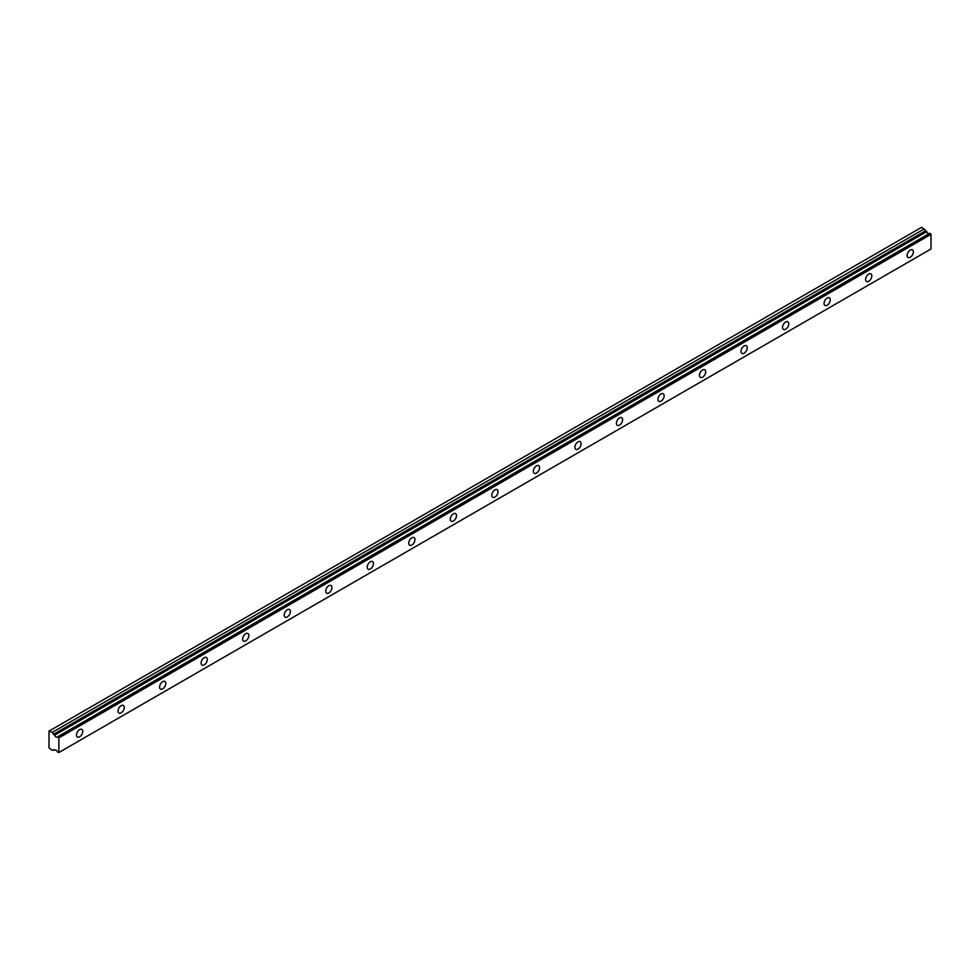 <?xml version="1.0" encoding="UTF-8"?>
<svg xmlns="http://www.w3.org/2000/svg" width="980" height="980" viewBox="0 0 980 980"><rect width="100%" height="100%" fill="white"/><g stroke="black" fill="none" stroke-linecap="round" stroke-linejoin="round"><path stroke-width="1.47" d="M54.611 750.337L55.272 749.957L54.611 750.337A2.352 1.36 60 0 1 54.88 750.067A2.352 1.36 60 0 1 57.514 752.003L58.861 752.518L58.861 737.891L57.649 736.838L929.787 233.314L57.538 736.825A2.352 1.36 60 0 1 57.232 737.107A2.352 1.36 60 0 1 56.056 736.997A2.352 1.36 60 0 1 54.611 735.172L926.749 231.648L54.611 735.172M928.979 233.693A2.352 1.36 60 0 1 928.195 233.473A2.352 1.36 60 0 1 926.749 231.648M910.236 257.275A4.41 2.548 120 0 0 913.115 253.391A4.41 2.548 120 0 0 912.441 249.863A4.41 2.548 120 0 0 910.236 250.072A4.41 2.548 120 0 0 907.358 253.955A4.41 2.548 120 0 0 908.031 257.483A4.41 2.548 120 0 0 910.236 257.275M79.625 736.813A4.41 2.548 120 0 0 82.504 732.93A4.41 2.548 120 0 0 81.83 729.402A4.41 2.548 120 0 0 79.625 729.622A4.41 2.548 120 0 0 76.746 733.505A4.41 2.548 120 0 0 77.432 737.034A4.41 2.548 120 0 0 79.625 736.813M121.165 712.84A4.41 2.548 120 0 0 124.031 708.957A4.41 2.548 120 0 0 123.358 705.429A4.41 2.548 120 0 0 121.165 705.649A4.41 2.548 120 0 0 118.286 709.532A4.41 2.548 120 0 0 118.96 713.06A4.41 2.548 120 0 0 121.165 712.84M162.692 688.867A4.41 2.548 120 0 0 165.571 684.983A4.41 2.548 120 0 0 164.897 681.455A4.41 2.548 120 0 0 162.692 681.664A4.41 2.548 120 0 0 159.814 685.547A4.41 2.548 120 0 0 160.487 689.075A4.41 2.548 120 0 0 162.692 688.867M204.22 664.881A4.41 2.548 120 0 0 207.099 660.998A4.41 2.548 120 0 0 206.425 657.47A4.41 2.548 120 0 0 204.22 657.69A4.41 2.548 120 0 0 201.341 661.573A4.41 2.548 120 0 0 202.015 665.102A4.41 2.548 120 0 0 204.22 664.881M245.747 640.908A4.41 2.548 120 0 0 248.626 637.024A4.41 2.548 120 0 0 247.952 633.497A4.41 2.548 120 0 0 245.747 633.717A4.41 2.548 120 0 0 242.869 637.6A4.41 2.548 120 0 0 243.542 641.128A4.41 2.548 120 0 0 245.747 640.908M287.275 616.935A4.41 2.548 120 0 0 290.154 613.051A4.41 2.548 120 0 0 289.48 609.523A4.41 2.548 120 0 0 287.275 609.732A4.41 2.548 120 0 0 284.408 613.615A4.41 2.548 120 0 0 285.082 617.143A4.41 2.548 120 0 0 287.275 616.935M328.815 592.949A4.41 2.548 120 0 0 331.693 589.066A4.41 2.548 120 0 0 331.007 585.538A4.41 2.548 120 0 0 328.815 585.758A4.41 2.548 120 0 0 325.936 589.642A4.41 2.548 120 0 0 326.61 593.17A4.41 2.548 120 0 0 328.815 592.949M370.342 568.976A4.41 2.548 120 0 0 373.221 565.093A4.41 2.548 120 0 0 372.547 561.565A4.41 2.548 120 0 0 370.342 561.785A4.41 2.548 120 0 0 367.463 565.668A4.41 2.548 120 0 0 368.137 569.196A4.41 2.548 120 0 0 370.342 568.976M411.87 545.003A4.41 2.548 120 0 0 414.748 541.119A4.41 2.548 120 0 0 414.075 537.591A4.41 2.548 120 0 0 411.87 537.799A4.41 2.548 120 0 0 408.991 541.683A4.41 2.548 120 0 0 409.665 545.211A4.41 2.548 120 0 0 411.87 545.003M453.397 521.017A4.41 2.548 120 0 0 456.276 517.134A4.41 2.548 120 0 0 455.602 513.606A4.41 2.548 120 0 0 453.397 513.826A4.41 2.548 120 0 0 450.518 517.71A4.41 2.548 120 0 0 451.204 521.238A4.41 2.548 120 0 0 453.397 521.017M494.937 497.044A4.41 2.548 120 0 0 497.816 493.161A4.41 2.548 120 0 0 497.13 489.632A4.41 2.548 120 0 0 494.937 489.853A4.41 2.548 120 0 0 492.058 493.736A4.41 2.548 120 0 0 492.732 497.264A4.41 2.548 120 0 0 494.937 497.044M536.464 473.071A4.41 2.548 120 0 0 539.343 469.187A4.41 2.548 120 0 0 538.669 465.659A4.41 2.548 120 0 0 536.464 465.868A4.41 2.548 120 0 0 533.586 469.751A4.41 2.548 120 0 0 534.259 473.279A4.41 2.548 120 0 0 536.464 473.071M577.992 449.085A4.41 2.548 120 0 0 580.871 445.202A4.41 2.548 120 0 0 580.197 441.674A4.41 2.548 120 0 0 577.992 441.894A4.41 2.548 120 0 0 575.113 445.778A4.41 2.548 120 0 0 575.787 449.305A4.41 2.548 120 0 0 577.992 449.085M619.519 425.112A4.41 2.548 120 0 0 622.398 421.229A4.41 2.548 120 0 0 621.724 417.701A4.41 2.548 120 0 0 619.519 417.921A4.41 2.548 120 0 0 616.641 421.804A4.41 2.548 120 0 0 617.314 425.332A4.41 2.548 120 0 0 619.519 425.112M661.059 401.139A4.41 2.548 120 0 0 663.926 397.255A4.41 2.548 120 0 0 663.252 393.727A4.41 2.548 120 0 0 661.059 393.935A4.41 2.548 120 0 0 658.18 397.819A4.41 2.548 120 0 0 658.854 401.347A4.41 2.548 120 0 0 661.059 401.139M702.587 377.153A4.41 2.548 120 0 0 705.465 373.27A4.41 2.548 120 0 0 704.792 369.742A4.41 2.548 120 0 0 702.587 369.962A4.41 2.548 120 0 0 699.708 373.846A4.41 2.548 120 0 0 700.382 377.374A4.41 2.548 120 0 0 702.587 377.153M744.114 353.18A4.41 2.548 120 0 0 746.993 349.296A4.41 2.548 120 0 0 746.319 345.769A4.41 2.548 120 0 0 744.114 345.989A4.41 2.548 120 0 0 741.235 349.872A4.41 2.548 120 0 0 741.909 353.4A4.41 2.548 120 0 0 744.114 353.18M785.642 329.207A4.41 2.548 120 0 0 788.52 325.323A4.41 2.548 120 0 0 787.846 321.795A4.41 2.548 120 0 0 785.642 322.004A4.41 2.548 120 0 0 782.763 325.887A4.41 2.548 120 0 0 783.437 329.415A4.41 2.548 120 0 0 785.642 329.207M827.169 305.221A4.41 2.548 120 0 0 830.048 301.338A4.41 2.548 120 0 0 829.374 297.81A4.41 2.548 120 0 0 827.169 298.03A4.41 2.548 120 0 0 824.303 301.914A4.41 2.548 120 0 0 824.976 305.442A4.41 2.548 120 0 0 827.169 305.221M868.709 281.248A4.41 2.548 120 0 0 871.588 277.365A4.41 2.548 120 0 0 870.902 273.837A4.41 2.548 120 0 0 868.709 274.057A4.41 2.548 120 0 0 865.83 277.94A4.41 2.548 120 0 0 866.504 281.468A4.41 2.548 120 0 0 868.709 281.248M54.476 735L52.222 732.379L49 731.117L49 747.912L52.222 750.361L53.361 749.7L54.586 750.361M49.515 730.823L921.653 227.299L926.615 231.476M929.677 233.301L57.575 736.813M929.787 233.314L931 234.367L931 248.994L58.861 752.518M58.861 737.891L931 234.367M924.361 228.855L52.222 732.379M58.555 737.352L930.694 233.828M925.5 230.839L53.361 734.363"/></g></svg>
